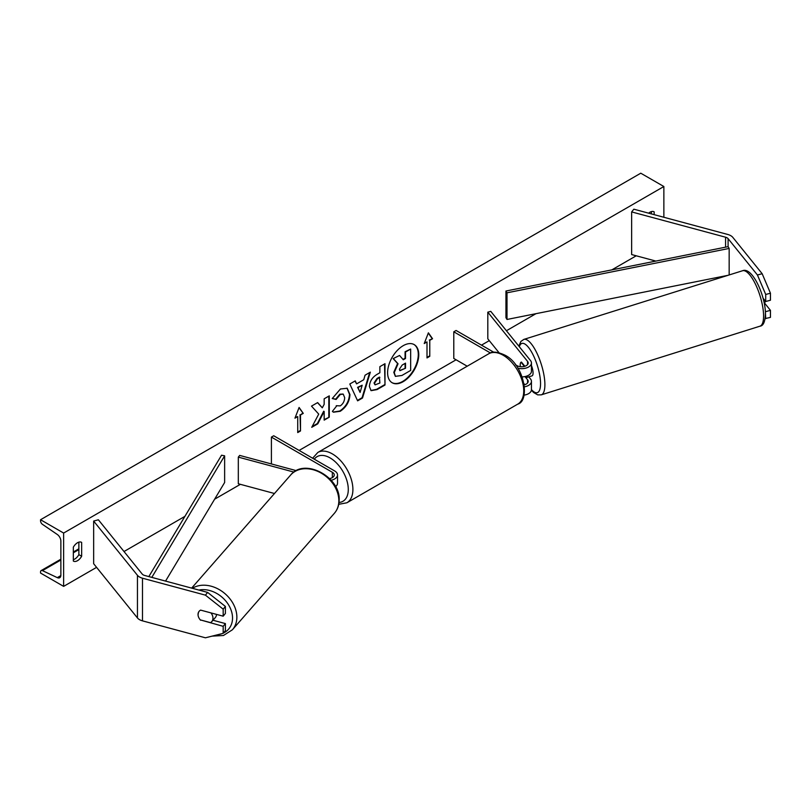<?xml version="1.0" encoding="UTF-8"?>
<svg xmlns="http://www.w3.org/2000/svg" width="811" height="811" viewBox="0 0 811 811"><rect width="100%" height="100%" fill="white"/><g stroke="black" fill="none" stroke-linecap="round" stroke-linejoin="round"><path stroke-width="1.22" d="M765.128 318.591L770.45 317.385L770.45 310.36L764.398 302.868M765.361 311.191L765.716 318.662M763.05 298.205L765.716 301.499L770.45 300.232L770.45 293.207L765.716 294.474L765.716 301.499M765.716 294.474L757.433 274.99L728.096 238.657A5.221 3.011 0 0 0 727.051 237.805A5.221 3.011 0 0 0 725.571 237.207L631.647 211.914L631.647 254.563L655.856 261.081M757.433 274.99L762.168 273.723L732.83 237.39A10.452 6.032 0 0 0 730.741 235.666A10.452 6.032 0 0 0 727.771 234.47L633.847 209.187L631.647 211.914M719.093 278.112L716.954 277.534M765.716 311.637L770.45 310.36M762.168 273.723L770.45 293.207M200.621 620.253A8.161 6.042 38.9 0 1 198.026 614.485A8.161 6.042 38.9 0 1 199.08 611.352A8.161 6.042 38.9 0 1 200.621 610.115L223.177 616.188L223.177 609.162L225.387 606.435L207.636 592.415L144.703 575.475A5.221 3.011 180 0 1 143.223 574.877A5.221 3.011 180 0 1 142.178 574.016L98.384 519.79L93.65 521.067L93.65 563.716L137.444 617.941A10.452 6.032 180 0 0 139.522 619.665A10.452 6.032 180 0 0 142.493 620.861L205.426 637.801L223.177 633.35L223.177 626.325L200.804 620.02M225.387 606.435L225.387 613.461L223.177 616.188M223.177 633.35L225.387 630.613L225.387 623.588L212.979 620.243M207.636 592.415L205.426 595.152L142.493 578.213A10.452 6.032 180 0 1 139.522 577.006A10.452 6.032 180 0 1 137.444 575.293L93.65 521.067M225.387 623.588L223.177 626.325M205.426 595.152L223.177 609.162M274.463 493.504L238.312 483.772L238.312 457.12L293.917 472.083M329.56 478.571A6.529 3.771 180 0 0 334.264 474.952A6.529 3.771 180 0 0 332.348 472.286L271.401 437.099L273.712 435.76L334.659 470.948A9.793 5.657 180 0 1 337.528 474.952A9.793 5.657 180 0 1 331.131 480.254M337.528 474.952L337.528 483.214A9.793 5.657 180 0 1 335.572 486.61M296.299 470.644L239.691 455.407L238.312 457.12M271.401 437.099L271.401 463.76L272.02 464.115M517.884 368.214A9.793 5.657 0 0 0 531.448 362.993A9.793 5.657 0 0 0 530.536 360.601L490.767 311.363L487.806 312.164L487.806 338.816L499.008 352.684M524.555 386.786A9.793 5.657 180 0 0 531.448 381.383A9.793 5.657 180 0 0 530.536 379.001L528.782 376.831M522.213 376.902A9.793 5.657 0 0 0 531.448 371.256L531.448 362.993M515.461 364.747L517.033 365.66A6.529 3.771 0 0 0 524.149 366.471A6.529 3.771 0 0 0 528.184 362.993A6.529 3.771 0 0 0 527.576 361.402L487.806 312.164M524.839 366.278L521.443 362.071M524.839 384.678L524.149 383.816M524.97 376.578L527.576 379.791A6.529 3.771 180 0 1 528.184 381.383A6.529 3.771 180 0 1 524.322 384.83M521.311 362.142L521.027 362.223A8.161 2.575 -107.4 0 0 520.236 365.639A8.161 2.818 -105.1 0 0 520.267 366.673M524.038 395.139A9.793 5.657 0 0 0 531.448 389.645L531.448 381.383M493.777 352.227L456.086 330.472L453.785 331.8L453.785 358.462L467.207 366.207M453.785 331.8L490.452 352.978M764.185 302.929L764.54 302.817A8.161 2.575 -107.4 0 0 765.3 300.993M529.441 376.628A8.161 2.575 -107.4 0 0 529.674 376.588L532.036 375.848A8.161 2.575 -107.4 0 0 533.04 372.33A8.161 2.575 -107.4 0 0 531.448 365.568M529.674 376.588A8.161 2.575 -107.4 0 0 529.887 376.486L526.339 377.602A8.161 2.575 -107.4 0 0 527.079 375.959M520.236 365.639A8.161 2.575 -107.4 0 0 520.327 366.684M521.027 362.223L524.403 366.41M526.339 377.602L525.437 376.476M391.946 382.62A22.019 12.712 120 0 0 402.722 381.403A22.019 12.712 120 0 0 417.047 362.203A22.019 12.712 120 0 0 413.955 344.482M403.179 381.667A22.019 12.712 120 0 0 417.574 362.264A22.019 12.712 120 0 0 414.198 344.614A22.019 12.712 120 0 0 403.179 345.699A22.019 12.712 120 0 0 388.793 365.112A22.019 12.712 120 0 0 392.169 382.762A22.019 12.712 120 0 0 403.179 381.667M63.633 533.06L63.633 586.373L40.55 573.053L40.55 571.927A2.94 1.693 60 0 1 41.158 570.579A2.94 1.693 60 0 1 42.436 570.63L57.297 577.635A5.545 3.203 -120 0 0 59.72 577.726A5.545 3.203 -120 0 0 60.866 575.181L60.866 541.059A5.545 3.203 -120 0 0 57.297 534.49L42.436 524.332A2.94 1.693 60 0 1 40.55 520.855L40.55 519.729L63.633 533.06L663.864 186.52L663.864 217.267M63.633 586.373L96.58 567.355M124.012 551.521L184.928 516.354M214.621 499.201L240.38 484.329M299.107 450.429L456.086 359.79M481.491 345.131L489.276 340.64M506.409 330.746L535.959 313.685M611.829 269.881L636.219 255.8M336.241 405.703L340.275 405.875C343.043 403.949 344.513 401.222 344.685 397.694L343.256 394.166L340.275 394.481L336.109 399.468L332.257 398.525L340.438 388.996L347.22 388.256L349.957 394.582C349.511 401.648 346.267 407.213 340.225 411.289L333.443 412.201L332.388 411.37L336.626 405.997M369.4 386.523L369.4 386.462C369.755 381.19 372.401 377.105 377.338 374.206L379.872 372.746L379.872 366.653L384.992 363.693L384.992 385.022L377.074 389.584L371.093 390.659L369.4 386.523M318.723 414.107L311.738 427.316L317.8 423.808L324.167 411.491L324.167 420.139L329.276 417.189L329.276 395.859L324.167 398.809L324.167 404.324L322.291 407.811L317.648 402.58L311.495 406.129L318.723 414.107M654.163 214.651L654.163 211.853A8.161 4.714 120 0 0 654.092 211.803A8.161 4.714 120 0 0 650.006 212.208A8.161 4.714 120 0 0 648.658 213.171M81.647 542.397L81.647 556.255A8.161 4.714 -60 0 1 73.406 561.1A8.161 4.714 -60 0 1 73.335 561.05L73.335 547.192A8.161 4.714 -60 0 1 77.491 542.752A8.161 4.714 -60 0 1 81.566 542.346A8.161 4.714 -60 0 1 81.647 542.397L81.495 542.306M429.769 340.336L432.547 338.734L428.39 332.824L424.234 343.529L427.002 341.938L427.002 357.925L429.769 356.333L429.769 340.336L429.769 356.333M294.951 418.172L299.107 407.467L303.263 413.377L300.496 414.968L300.496 430.965L297.728 432.567L297.728 416.57L294.951 418.172M356.597 383.877L363.744 379.741L365.051 375.209L370.333 372.158L362.517 398.019L357.621 400.847L349.805 384.008L355.259 380.866L356.597 383.877L354.985 381.018M651.395 213.911L651.395 211.6M78.87 542.143L78.87 554.653A8.161 4.714 -60 0 1 73.335 559.702M40.55 519.729L640.771 173.199L663.864 186.52M78.87 554.653L81.647 556.255M393.781 372.34L397.593 363.521L393.173 358.614L399.559 355.461L403.29 359.78L405.53 358.482L405.53 352.015L410.66 349.054L410.66 370.424L401.911 375.473L395.373 376.345L393.781 372.34L394.247 372.604L398.049 363.784L393.639 358.878M399.559 355.461L393.173 358.614M402.976 359.425L405.074 358.219L405.074 351.751L410.66 349.054M395.464 376.395L394.247 372.604M429.313 356.059L427.002 357.398M424.498 342.85L427.002 341.938M429.313 340.073L432.547 338.734M432.081 338.471L428.289 333.078M299.016 407.71L303.263 413.377M302.807 413.103L300.496 414.968M300.029 414.705L300.496 430.965M297.728 432.03L300.029 430.702M295.224 417.483L297.728 416.57M317.496 402.661L322.291 407.811M324.167 419.611L329.276 417.189M328.82 416.915L328.82 396.123M312.144 426.545L317.344 423.545L323.701 411.218L324.167 411.491M384.536 363.957L384.992 385.022M384.536 384.749L376.618 389.321L370.87 390.507M379.872 377.368L377.45 378.778L374.52 383.238L375.138 384.86L379.872 383.005L379.416 377.105L376.983 378.504L374.053 382.974L374.925 384.688M346.986 388.124L349.5 394.318C349.054 401.384 345.8 406.95 339.758 411.025L333.22 412.059M343.012 394.045L339.819 394.207L335.642 399.205L336.109 399.468M335.642 399.205L332.317 398.394M369.674 372.533L362.061 397.745L362.517 398.019M362.061 397.745L357.418 400.421M362.172 385.225L357.6 387.334L360.104 392.443L362.172 385.225L358.056 387.597L360.104 392.443M399.397 369.198L399.955 370.647L405.53 368.255L405.53 363.125L402.155 365.082L399.397 369.198M399.752 370.485L405.53 368.255M405.074 367.991L405.074 363.389M200.307 619.888L210.576 622.645A8.161 6.265 -138.8 0 0 211.701 621.702L215.29 617.607A8.161 6.265 -138.8 0 0 216.537 614.403M211.701 621.702A8.161 6.265 -138.8 0 0 212.958 618.317A8.161 6.265 -138.8 0 0 210.931 612.893M199.283 611.109A8.161 6.265 -138.8 0 0 198.168 614.332M728.096 238.657L728.096 246.656L505.942 291.027L505.942 317.679L507.007 319.463L507.007 292.812L505.942 291.027M727.893 275.345L507.007 319.463M728.096 246.656L729.16 248.44L729.16 274.949M729.16 248.44L507.007 292.812M148.829 576.591L221.555 455.214L224.637 455.833L224.637 482.494L165.556 581.092M151.809 577.391L224.637 455.833M725.571 237.207L725.571 247.162M142.493 578.213L142.493 620.861M137.444 575.293L137.444 617.941M332.348 472.286L332.348 477.618M527.576 361.402L527.576 364.585M527.576 379.791L527.576 382.974M517.712 404.152A29.054 16.778 -120 0 0 522.172 380.866A29.054 16.778 -120 0 0 503.185 355.259A29.054 16.778 -120 0 0 488.658 353.819L317.821 452.457A29.054 16.778 60 0 1 332.348 453.896A29.054 16.778 60 0 1 351.335 479.494A29.054 16.778 60 0 1 346.885 502.779L517.712 404.152C530.414 400.908 524.342 364.504 504.817 355.096C497.285 351.639 491.902 351.214 488.658 353.819M339.008 502.465A25.79 14.892 -120 0 0 347.686 483.782A25.79 14.892 -120 0 0 330.047 457.891A25.79 14.892 -120 0 0 314.313 459.208M763.516 313.685A29.054 9.185 -107.4 0 0 755.376 284.002A29.054 9.185 -107.4 0 0 742.531 270.752C751.807 266.606 764.459 293.359 765.402 311.789C765.442 321.024 763.617 325.819 759.937 326.194A29.054 9.185 -107.4 0 0 763.516 313.685M742.531 270.752L523.845 339.404A29.054 9.185 72.6 0 1 536.679 352.663A29.054 9.185 72.6 0 1 544.83 382.336A29.054 9.185 72.6 0 1 541.251 394.856L759.937 326.194M531.448 389.604A25.79 8.151 -107.4 0 0 540.491 381.555A25.79 8.151 -107.4 0 0 530.972 350.991A25.79 8.151 -107.4 0 0 519.324 346.723M57.297 577.635L60.845 575.587M42.436 570.63L60.866 559.995M73.335 552.798L78.87 549.594M198.877 590.063A25.79 19.799 41.2 0 1 232.524 618.519A25.79 19.799 41.2 0 1 223.4 633.067M222.102 633.614A25.79 19.799 41.2 0 1 218.098 634.628M212.046 636.138L223.43 635.51L232.382 629.792A29.054 22.302 -138.8 0 0 236.863 617.749A29.054 22.302 -138.8 0 0 221.2 590.803A29.054 22.302 -138.8 0 0 192.389 588.32M191.639 588.117L290.642 475.033A29.054 22.302 41.2 0 1 320.477 472.691A29.054 22.302 41.2 0 1 338.836 501.259A29.054 22.302 41.2 0 1 334.365 513.312L232.382 629.792M338.724 504.32L346.885 502.779M312.64 458.235L317.821 452.457M523.845 339.404L520.905 341.431L518.827 346.115M531.408 390.192L533.587 392.483L537.693 394.876L541.251 394.856M78.87 548.814L73.335 552.007M60.866 559.205L41.158 570.579M290.642 475.033C304.622 457.313 341.005 477.253 339.14 500.549C338.998 505.506 337.406 509.764 334.365 513.312"/></g></svg>

